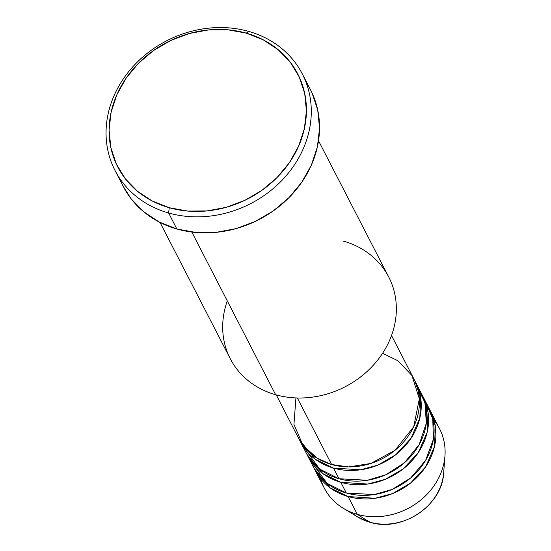<?xml version="1.0" encoding="UTF-8"?>
<svg xmlns="http://www.w3.org/2000/svg" width="551" height="551" viewBox="0 0 551 551"><rect width="100%" height="100%" fill="white"/><g stroke="black" fill="none" stroke-linecap="round" stroke-linejoin="round"><path stroke-width="0.83" d="M443.293 476.167A54.783 47.634 152.7 0 1 369.625 522.155A4.05 1.467 105.8 0 0 369.776 522.224L369.273 521.68M295.928 397.939L293.938 424.435L303.009 445.318L317.142 458.177L331.64 464.527A64.839 56.374 -27.3 0 0 401.39 444.437A64.839 56.374 -27.3 0 0 413.918 378.957L391.527 335.511M415.75 382.518A64.839 56.374 152.7 0 0 414.793 380.755L420.688 397.822L419.807 418.14L410.977 438.348L395.825 454.692L377.883 465.113L360.478 469.803L333.472 468.081L315.523 459.41L299.599 440.118A64.839 56.374 152.7 0 0 300.481 441.916L305.984 452.591A64.839 56.374 -27.3 0 0 338.975 478.757A64.839 56.374 -27.3 0 0 408.725 458.673A64.839 56.374 -27.3 0 0 421.253 393.194L415.75 382.518A64.839 56.374 152.7 0 1 403.229 447.997A64.839 56.374 152.7 0 1 333.472 468.081L338.975 478.757L333.472 468.081A64.839 56.374 152.7 0 1 300.481 441.916M303.56 447.081L319.745 469.121L338.975 478.757L367.483 480.252L385.865 474.728L404.406 462.806L419.153 444.636L426.336 423.106L424.924 402.588L416.997 386.375M423.085 396.754A64.839 56.374 152.7 0 0 422.128 394.991L428.024 412.058L427.142 432.377L418.312 452.578L403.16 468.929L385.218 479.349L367.813 484.04L340.807 482.318L322.858 473.64L306.935 454.355A64.839 56.374 152.7 0 0 307.816 456.152L313.319 466.828A64.839 56.374 -27.3 0 0 346.31 492.993A64.839 56.374 -27.3 0 0 416.06 472.91A64.839 56.374 -27.3 0 0 428.582 407.43L423.085 396.754A64.839 56.374 152.7 0 1 410.564 462.234A64.839 56.374 152.7 0 1 340.807 482.318L346.31 492.993L340.807 482.318A64.839 56.374 152.7 0 1 307.816 456.152M311.294 453.99L314.022 458.267M310.895 461.318L327.08 483.351L346.31 492.993L374.301 494.571L392.353 489.336L410.709 477.931L425.613 460.388L433.389 439.278L432.762 418.794L425.51 402.258M430.421 410.984A64.839 56.374 152.7 0 0 429.463 409.228L435.359 426.288L434.477 446.606L425.647 466.814L410.495 483.158L392.553 493.579L375.148 498.269L348.142 496.554L330.194 487.876L314.27 468.584A64.839 56.374 152.7 0 0 315.151 470.382L324.319 488.172A64.839 56.374 -27.3 0 0 357.31 514.345L369.625 522.155A54.783 47.634 -27.3 0 0 443.672 472.792C442.46 505.522 401.741 532.59 369.769 522.224L357.792 517.052A54.783 47.634 -27.3 0 0 369.625 522.155L357.31 514.345A64.839 56.374 -27.3 0 0 427.066 494.254A64.839 56.374 -27.3 0 0 439.588 428.774L430.421 410.984A64.839 56.374 152.7 0 1 417.892 476.463A64.839 56.374 152.7 0 1 348.142 496.554L357.31 514.345L348.142 496.554A64.839 56.374 152.7 0 1 315.151 470.382M343.404 241.097A89.152 77.512 152.7 0 1 389.474 340.594A89.152 77.512 152.7 0 1 275.645 394.736A89.152 77.512 -27.3 0 0 371.546 367.118A89.152 77.512 -27.3 0 0 388.772 277.084L318.533 140.78M115.014 170.466L123.266 186.479A105.358 91.611 -27.3 0 0 176.878 229.002L168.627 212.989A105.358 91.611 152.7 0 1 115.014 170.466A105.358 91.611 152.7 0 1 135.367 64.061A105.358 91.611 152.7 0 1 248.708 31.414L246.256 33.129A101.308 88.084 152.7 0 1 298.608 146.194A101.308 88.084 152.7 0 1 169.253 207.72L168.627 212.989A105.358 91.611 -27.3 0 0 303.16 149.004A105.358 91.611 -27.3 0 0 248.708 31.414A105.358 91.611 152.7 0 1 302.327 73.944A105.358 91.611 152.7 0 1 281.974 180.342A105.358 91.611 152.7 0 1 168.627 212.989L176.878 229.002A105.358 91.611 -27.3 0 0 290.225 196.356A105.358 91.611 -27.3 0 0 310.578 89.958A105.358 91.611 -27.3 0 0 305.998 82.182M297.354 397.987L331.64 464.527L297.354 397.987M191.796 232.033L275.645 394.736L191.796 232.033M434.085 420.351A64.839 56.374 152.7 0 1 444.953 455.925A64.839 56.374 152.7 0 1 357.31 514.345A64.839 56.374 152.7 0 1 343.314 508.304A64.839 56.374 152.7 0 1 320.648 478.805M246.256 33.129L227.79 29.782L208.554 29.912L189.289 33.521L170.727 40.478L153.598 50.499L138.542 63.207L126.151 78.118L116.895 94.655L111.13 112.177L109.077 130.022L110.82 147.496L116.282 163.929L125.263 178.689L137.413 191.211L152.262 201.012L169.253 207.72L187.719 211.067L206.949 210.937L226.22 207.321L244.775 200.371L261.911 190.35L276.96 177.636L289.351 162.731L298.608 146.194L304.372 128.665L306.425 110.827L304.689 93.353L299.221 76.92L290.246 62.16L278.09 49.638L263.24 39.83L246.256 33.129L248.708 31.414A105.358 91.611 -27.3 0 0 114.174 95.399A105.358 91.611 -27.3 0 0 168.627 212.989L169.253 207.72A101.308 88.084 152.7 0 1 116.895 94.655A101.308 88.084 152.7 0 1 246.256 33.129M310.447 89.703L312.052 92.967L317.734 110.062L319.546 128.231L317.41 146.786L311.411 165.018L301.783 182.209L288.896 197.719L273.241 210.937L255.423 221.364L236.124 228.589L216.088 232.35L196.08 232.488L176.878 229.002L159.211 222.025L143.77 211.832L131.131 198.815L123.148 186.252M160.038 222.452L230.277 358.756A89.152 77.512 -27.3 0 0 275.645 394.736A89.152 77.512 152.7 0 1 227.301 300.929M276.258 394.909L298.649 438.355A64.839 56.374 -27.3 0 0 331.64 464.527L348.625 466.911L370.768 463.474L395.012 450.319L413.711 426.722L419.339 398.828L411.934 375.479L397.767 360.678L382.58 353.287M419.435 401.617L421.24 403.787M421.205 403.036L419.304 398.332M369.776 522.224A4.05 1.467 -74.2 0 1 369.625 522.155A54.783 47.634 152.7 0 1 353.639 514.214M302.327 73.944L310.578 89.958M444.953 455.925L443.672 472.792M343.314 508.304L357.792 517.052"/></g></svg>
